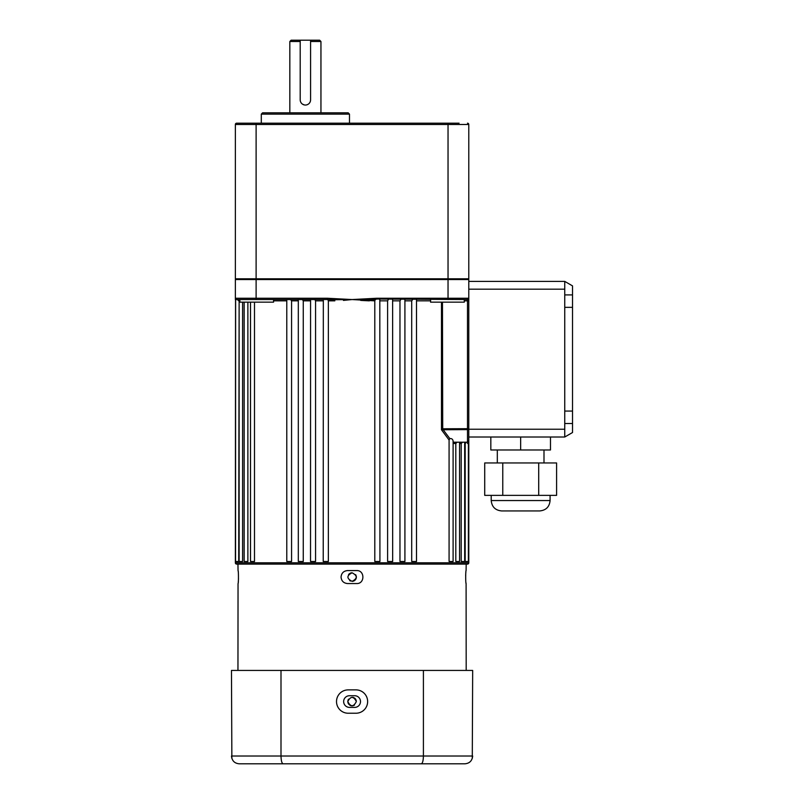 <?xml version="1.0" encoding="UTF-8"?>
<svg xmlns="http://www.w3.org/2000/svg" width="804" height="804" viewBox="0 0 804 804"><rect width="100%" height="100%" fill="white"/><g stroke="black" fill="none" stroke-linecap="round" stroke-linejoin="round"><path stroke-width="1.21" d="M235.542 300.204L235.361 562.8A1.296 1.296 0 0 0 236.657 564.096L467.486 564.096A1.296 1.296 0 0 0 468.782 562.8L468.782 442.2L467.506 443.496M416.512 299.55L416.512 561.504L411.708 561.504L411.708 300.847L404.914 300.847M379.82 299.55L379.93 561.504L374.795 561.504L374.795 300.847L352.072 299.55L343.439 300.415M404.914 299.56L404.914 561.504L399.97 561.504L399.97 300.847L392.664 300.847M392.623 299.55L392.664 561.504L387.608 561.504L387.608 300.847L379.93 300.847M468.611 441.547L467.486 442.2L453.104 442.2M441.537 429.838L449.084 440.029L441.476 429.768L442.461 428.783L467.486 428.693L467.486 300.847L468.782 300.847L468.782 298.254L468.782 440.904L467.486 442.2L468.139 442.019M466.531 442.2L465.184 443.496L465.184 561.504L468.39 561.504L468.39 441.838L467.797 442.16L468.782 440.904L468.782 442.2L468.782 440.904A1.296 1.296 0 0 1 467.797 442.16M453.104 441.084L453.104 561.504L449.084 561.504L449.084 440.029L449.818 438.592C451.707 438.371 452.803 439.205 453.104 441.084M464.682 442.2L464.682 561.504L461.194 561.504L461.194 443.496L459.566 443.496M459.566 442.2L459.566 561.504L455.808 561.504L455.808 443.496L453.104 443.496M352.072 572.79C357.599 575.634 357.599 578.488 352.072 581.342C346.554 578.488 346.554 575.634 352.072 572.79A4.281 4.281 0 0 0 350.433 573.111M349.7 573.503A4.281 4.281 0 0 0 348.514 574.689M349.7 580.619A4.281 4.281 0 0 0 350.433 581.021M464.3 299.55L464.3 302.153L430.582 302.153L430.582 299.55M323.228 300.847L315.57 300.847L314.816 299.55L273.571 299.55L273.571 302.153L239.853 302.153L239.853 299.55L239.13 299.55L239.13 561.504L242.597 561.504L242.597 302.153M236.014 299.731L235.361 299.55L235.361 298.254L327.469 298.254L352.072 299.55L334.725 299.731L334.816 300.847L328.354 300.847L328.354 561.504L323.298 561.504M315.57 300.847L315.57 561.504L310.525 561.504L310.565 299.55M310.525 300.847L303.259 300.847L303.259 561.504L298.314 561.504L298.314 299.56M298.314 300.847L291.571 300.847L291.571 561.504L286.777 561.504L286.777 299.55M254.496 302.153L254.496 561.504L250.506 561.504L250.506 302.153M247.873 302.153L247.873 561.504L244.145 561.504L244.145 302.153M239.13 300.847L238.718 561.504L235.542 561.504L235.622 299.038M374.795 300.847L375.297 299.56L352.072 299.55L376.674 298.254L468.782 298.254L468.782 279.551L235.361 279.551L236.657 278.807M468.712 442.622L468.782 441.255A1.296 1.296 -0 0 1 468.39 442.19M369.327 298.616L369.327 300.847L360.715 300.415M412.683 299.55L411.708 300.847M400.834 299.55L399.97 300.847M323.329 299.55L323.228 561.504M291.571 300.847L290.586 299.55M328.354 300.847L327.761 299.55L334.725 299.731L334.826 298.616M303.259 300.847L302.384 299.55M462.541 442.2L461.194 443.496M468.782 298.254A1.296 1.296 0 0 1 467.486 299.55L376.674 299.038L375.297 299.56M327.469 298.254L327.469 299.52L236.657 299.55A1.296 1.296 0 0 1 236.356 299.52L236.356 299.52A1.296 1.296 0 0 0 236.657 299.55L237.622 299.55M235.542 298.917A1.296 1.296 0 0 1 235.361 298.254L235.361 279.551M443.094 428.693L443.094 429.607L449.818 438.592M238.718 300.847L237.371 299.55M388.352 299.55L387.608 300.847M468.782 442.2L468.139 442.381M457.124 442.2L455.808 443.496M564.75 294.907L572.528 294.907L572.528 411.075L564.75 411.075L564.75 437.014L468.782 437.014L468.782 428.693A1.296 0.915 180 0 1 467.486 429.607L441.476 429.768L441.476 302.153M467.486 278.807L468.782 279.551M352.072 581.342A4.281 4.281 0 0 0 356.272 576.227M356.021 575.423A4.281 4.281 0 0 0 355.629 574.689M376.674 298.254L376.674 299.038M235.361 298.254A1.296 1.296 0 0 0 236.657 299.55A1.296 1.296 0 0 1 235.361 298.254M442.461 302.153L442.713 429.577M354.664 695.721A5.839 5.839 0 0 1 360.504 701.55A5.839 5.839 0 0 1 354.664 707.389L349.479 707.389A5.839 5.839 0 0 1 343.65 701.55A5.839 5.839 0 0 1 349.479 695.721L354.664 695.721M367.639 701.55A11.668 11.668 0 0 0 355.961 689.882L348.182 689.882A11.668 11.668 0 0 0 336.514 701.55A11.668 11.668 0 0 0 348.182 713.228L355.961 713.228A11.668 11.668 0 0 0 367.639 701.55M437.657 763.8L239.25 763.8C234.587 763.398 231.994 760.805 231.472 756.021L472.672 756.021C472.149 760.805 469.556 763.398 464.893 763.8L239.25 763.8M283.159 763.8C281.852 763.398 281.139 760.805 280.998 756.021L280.998 670.435L231.472 670.435L231.864 758.463M280.998 670.435L423.406 670.435L423.406 756.021C423.276 760.805 422.552 763.398 421.256 763.8M423.406 670.435L472.672 670.435L472.28 758.463M354.453 705.108A4.281 4.281 0 0 1 353.72 705.51M352.916 705.751A4.281 4.281 0 0 1 349.7 705.118L351.69 705.822M348.122 703.198L348.835 704.354M347.79 701.57L348.112 703.158M356.353 701.55C353.509 707.078 350.655 707.078 347.79 701.55C350.644 696.033 353.499 696.033 356.353 701.55M465.898 571.674L465.757 573.463M465.707 574.589L465.667 575.785M238.245 571.674L238.175 571.071M238.105 570.709L238.044 570.579C238.577 570.177 238.587 583.945 238.044 583.553L237.954 670.435M341.047 577.061C341.439 573.121 343.599 570.961 347.539 570.579L356.614 570.579C364.966 570.177 364.986 583.945 356.614 583.553L347.539 583.553C343.599 583.161 341.439 581.001 341.047 577.061M354.453 697.993A4.281 4.281 0 0 1 355.097 698.525L352.072 697.279M466.189 564.096L466.099 570.579C465.566 570.187 465.566 583.955 466.099 583.553L466.039 583.423M465.898 582.458L465.978 583.051M466.099 583.553L466.189 670.435M238.245 582.458L238.396 580.578M238.446 579.543L238.476 578.337M237.954 564.096L238.044 570.579M347.79 701.55A4.281 4.281 0 0 1 347.881 700.716M348.122 699.912A4.281 4.281 0 0 1 348.514 699.178M352.906 697.359A4.281 4.281 0 0 1 353.71 697.601M355.097 698.525A4.281 4.281 0 0 1 355.629 699.178M356.031 699.922A4.281 4.281 0 0 1 356.272 700.716M468.782 281.4L564.75 281.4L564.75 289.179L468.782 289.179M564.75 411.075L564.75 289.179M564.75 437.014L572.528 432.522L572.528 423.497L564.75 423.497M572.528 294.907L572.528 285.892L564.75 281.4M572.528 411.075L572.528 423.497M564.75 307.339L572.528 307.339M490.832 437.014L490.832 449.979L550.479 449.979L550.479 437.014M520.65 449.979L520.65 437.014M550.087 500.55C549.474 506.852 546.016 510.319 539.715 510.932L501.595 510.932C495.294 510.309 491.837 506.852 491.214 500.55L550.087 500.55L550.087 495.364M538.71 495.364L556.589 495.364L556.589 462.953L538.71 462.953L538.71 495.364L484.722 495.364L484.722 462.953L502.771 462.953L502.771 495.364M502.771 462.953L538.71 462.953M310.575 40.2L310.575 99.847A5.186 5.186 0 0 1 305.389 105.043A5.186 5.186 0 0 1 300.204 99.847L300.204 40.2L319.65 40.2L320.947 41.496L310.575 41.496M310.575 99.847L310.475 100.872M300.204 41.496L289.832 41.496L289.832 112.821M304.374 104.942L302.505 104.158M301.721 103.515L301.078 102.741M262.596 112.821L348.182 112.821L349.479 114.118L261.3 114.118L262.596 112.821M235.361 278.807L235.361 124.489L235.361 278.807L468.782 278.807L468.782 124.489L235.361 124.489A1.296 1.296 0 0 1 236.657 123.193L459.104 123.193M245.039 123.193L236.657 123.193A1.296 1.296 0 0 0 235.361 124.489M467.486 123.193A1.296 1.296 0 0 1 468.782 124.489M289.832 41.496L291.128 40.2L300.204 40.2M235.361 562.8L468.782 562.8M465.184 443.496L464.682 443.496M430.582 300.847L416.512 300.847M286.777 300.847L273.571 300.847M448.039 299.55L448.039 123.193M256.114 299.55L256.114 123.193M467.486 299.55L467.486 300.847L464.3 300.847M467.486 442.2L467.486 428.693L468.782 428.693M235.361 298.616A1.296 1.296 -0 0 0 235.542 299.259M468.782 429.236L564.75 429.236M497.314 462.953L497.314 449.979M543.996 462.953L543.996 449.979M491.214 500.55L491.214 495.364M261.3 114.118L261.3 123.193M349.479 114.118L349.479 123.193M320.947 41.496L320.947 112.821"/></g></svg>
